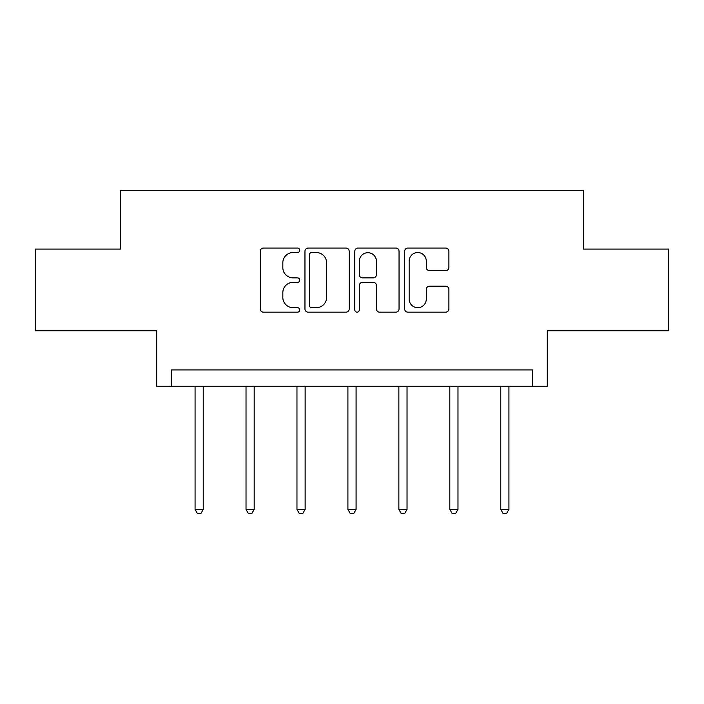 <?xml version="1.0" encoding="UTF-8"?>
<svg xmlns="http://www.w3.org/2000/svg" width="704" height="704" viewBox="0 0 704 704"><rect width="100%" height="100%" fill="white"/><g stroke="black" fill="none" stroke-linecap="round" stroke-linejoin="round"><path stroke-width="1.06" d="M299.746 250.298A2.244 2.244 0 0 0 297.502 248.054L263.437 248.054A3.203 3.203 0 0 0 260.234 251.266L260.234 308.968A3.203 3.203 0 0 0 263.437 312.171L297.502 312.171A2.244 2.244 0 0 0 299.746 309.927A2.244 2.244 0 0 0 297.502 307.683L293.093 307.683A10.261 10.261 0 0 1 282.832 297.431L282.832 292.618A10.261 10.261 0 0 1 293.093 282.357L297.502 282.357A2.244 2.244 0 0 0 299.746 280.113A2.244 2.244 0 0 0 297.502 277.869L293.093 277.869A10.261 10.261 0 0 1 282.832 267.617L282.832 262.803A10.261 10.261 0 0 1 293.093 252.542L297.502 252.542A2.244 2.244 0 0 0 299.746 250.298M35.2 249.093L35.2 330.739L156.693 330.739L156.693 386.258L547.307 386.258L547.307 330.739L668.8 330.739L668.8 249.093L583.396 249.093L583.396 190.3L120.604 190.3L120.604 249.093L35.2 249.093M445.685 270.662A3.203 3.203 0 0 0 448.897 267.45L448.897 251.266A3.203 3.203 0 0 0 445.685 248.054L407.862 248.054A3.203 3.203 0 0 0 404.659 251.266L404.659 308.968A3.203 3.203 0 0 0 407.862 312.171L445.685 312.171A3.203 3.203 0 0 0 448.897 308.968L448.897 289.414A3.203 3.203 0 0 0 445.685 286.202L429.502 286.202A3.203 3.203 0 0 0 426.29 289.414L426.29 299.112A8.571 8.571 0 0 1 417.718 307.683A8.571 8.571 0 0 1 409.147 299.112L409.147 261.122A8.571 8.571 0 0 1 417.718 252.542A8.571 8.571 0 0 1 426.29 261.122L426.29 267.45A3.203 3.203 0 0 0 429.502 270.662L445.685 270.662M532.444 386.258L532.444 369.934L171.556 369.934L171.556 386.258M349.193 251.266A3.203 3.203 0 0 0 345.99 248.054L308.158 248.054A3.203 3.203 0 0 0 304.955 251.266L304.955 308.968A3.203 3.203 0 0 0 308.158 312.171L345.99 312.171A3.203 3.203 0 0 0 349.193 308.968L349.193 251.266M358.01 248.054L395.842 248.054A3.203 3.203 0 0 1 399.045 251.266L399.045 308.968A3.203 3.203 0 0 1 395.842 312.171L379.65 312.171A3.203 3.203 0 0 1 376.446 308.968L376.446 285.569A3.203 3.203 0 0 0 373.234 282.357L362.498 282.357A3.203 3.203 0 0 0 359.295 285.569L359.295 309.927A2.244 2.244 0 0 1 357.051 312.171A2.244 2.244 0 0 1 354.807 309.927L354.807 251.266A3.203 3.203 0 0 1 358.01 248.054M311.687 252.542A2.244 2.244 0 0 0 309.443 254.786L309.443 305.439A2.244 2.244 0 0 0 311.687 307.683L316.334 307.683A10.261 10.261 0 0 0 326.594 297.431L326.594 262.803A10.261 10.261 0 0 0 316.334 252.542L311.687 252.542M376.446 261.281A8.571 8.571 0 0 0 367.866 252.71A8.571 8.571 0 0 0 359.295 261.281L359.295 274.666A3.203 3.203 0 0 0 362.498 277.869L373.234 277.869A3.203 3.203 0 0 0 376.446 274.666L376.446 261.281M195.07 386.258L195.07 509.45L203.236 509.45L203.236 386.258M203.236 509.45L200.781 513.7L197.516 513.7L195.07 509.45M246.022 386.258L246.022 509.45L254.188 509.45L254.188 386.258M254.188 509.45L251.733 513.7L248.468 513.7L246.022 509.45M296.965 386.258L296.965 509.45L305.131 509.45L305.131 386.258M305.131 509.45L302.685 513.7L299.42 513.7L296.965 509.45M347.917 386.258L347.917 509.45L356.083 509.45L356.083 386.258M356.083 509.45L353.637 513.7L350.363 513.7L347.917 509.45M398.869 386.258L398.869 509.45L407.035 509.45L407.035 386.258M407.035 509.45L404.58 513.7L401.315 513.7L398.869 509.45M449.812 386.258L449.812 509.45L457.978 509.45L457.978 386.258M457.978 509.45L455.532 513.7L452.267 513.7L449.812 509.45M500.764 386.258L500.764 509.45L508.93 509.45L508.93 386.258M508.93 509.45L506.484 513.7L503.219 513.7L500.764 509.45"/></g></svg>
